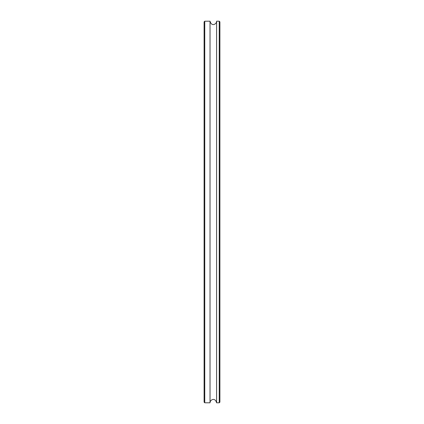 <?xml version="1.0" encoding="UTF-8"?>
<svg xmlns="http://www.w3.org/2000/svg" width="424" height="424" viewBox="0 0 424 424"><rect width="100%" height="100%" fill="white"/><g stroke="black" fill="none" stroke-linecap="round" stroke-linejoin="round"><path stroke-width="0.64" d="M219.897 212L219.897 21.857L219.24 21.2L219.24 402.8L219.897 402.143L219.897 212M219.24 21.2L216.606 21.2L216.606 402.8L219.24 402.8M204.76 21.2L204.103 21.857L204.103 402.143L204.76 402.8L204.76 21.2L210.028 21.2L210.028 402.8C209.875 400.018 214.942 396.816 216.606 402.8M204.76 402.8L210.028 402.8M216.606 21.2C216.754 23.983 211.693 27.184 210.028 21.2"/></g></svg>
